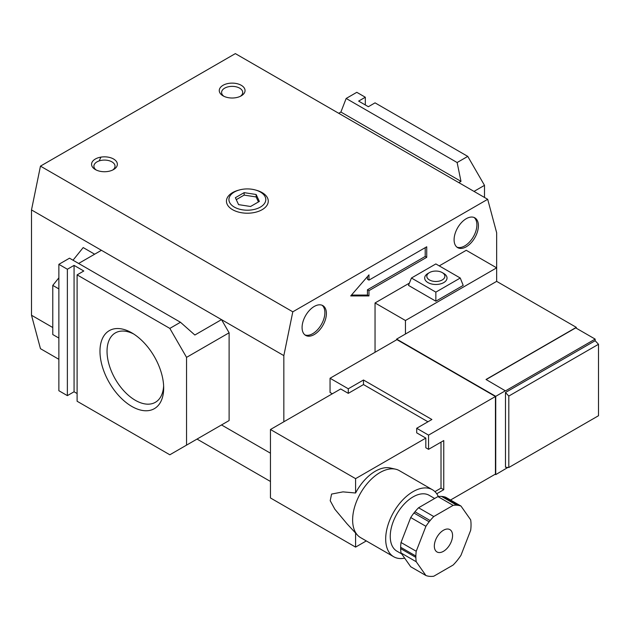 <?xml version="1.0" encoding="UTF-8"?>
<svg xmlns="http://www.w3.org/2000/svg" width="630" height="630" viewBox="0 0 630 630"><rect width="100%" height="100%" fill="white"/><g stroke="black" fill="none" stroke-linecap="round" stroke-linejoin="round"><path stroke-width="0.94" d="M314.236 334.546A17.199 9.93 120 0 0 325.474 319.386A17.199 9.93 120 0 0 322.836 305.613A17.199 9.93 120 0 0 314.236 306.464A17.199 9.93 120 0 0 303.006 321.615A17.199 9.93 120 0 0 305.644 335.396A17.199 9.93 120 0 0 314.236 334.546M304.912 334.9A17.199 9.93 120 0 0 312.716 333.672A17.199 9.93 120 0 0 323.741 319.205A17.199 9.93 120 0 0 322.048 305.227M466.247 246.787A17.199 9.93 120 0 0 477.485 231.627A17.199 9.93 120 0 0 474.847 217.846A17.199 9.93 120 0 0 466.247 218.697A17.199 9.93 120 0 0 455.017 233.856A17.199 9.93 120 0 0 457.656 247.637A17.199 9.93 120 0 0 466.247 246.787M456.923 247.141A17.199 9.93 120 0 0 464.727 245.905A17.199 9.93 120 0 0 475.752 231.446A17.199 9.93 120 0 0 474.059 217.468M234.321 207.089A18.435 10.647 0 0 0 260.395 207.089A18.435 10.647 0 0 0 260.395 192.04A18.435 10.647 0 0 0 255.197 189.929A18.435 10.647 0 0 0 239.51 189.929A18.435 10.647 0 0 0 234.321 207.089M239.51 189.929L238.463 190.221A20.916 12.072 0 0 0 232.564 209.68A20.916 12.072 0 0 0 262.143 209.68A20.916 12.072 0 0 0 262.143 192.607A20.916 12.072 0 0 0 256.252 190.221L255.197 189.929M112.683 170.029A10.568 6.103 0 0 0 115.038 166.186A10.568 6.103 0 0 0 111.943 161.871A10.568 6.103 0 0 0 100.422 160.548A10.568 6.103 0 0 0 93.894 166.186A10.568 6.103 0 0 0 96.248 170.029M113.589 159.02A12.899 7.45 0 0 0 95.343 159.02A12.899 7.45 0 0 0 95.343 169.549L95.343 169.549A12.899 7.45 0 0 0 113.589 169.549A12.899 7.45 0 0 0 113.589 159.02M240.369 96.303A10.568 6.103 0 0 0 242.723 92.468A10.568 6.103 0 0 0 239.628 88.153A10.568 6.103 0 0 0 228.107 86.83A10.568 6.103 0 0 0 221.587 92.468A10.568 6.103 0 0 0 223.941 96.303M241.274 85.302A12.899 7.45 0 0 0 223.036 85.302A12.899 7.45 0 0 0 223.036 95.831L223.036 95.831A12.899 7.45 0 0 0 241.274 95.831A12.899 7.45 0 0 0 241.274 85.302M163.627 385.914A40.052 23.121 60 0 1 155.389 402.294A40.052 23.121 60 0 1 135.363 400.318A40.052 23.121 60 0 1 109.195 365.022A40.052 23.121 60 0 1 115.337 332.923A40.052 23.121 60 0 1 133.647 333.979M131.828 406.437A45.045 26.011 60 0 1 99.973 351.264A45.045 26.011 60 0 1 131.828 332.868L131.828 332.868A45.045 26.011 60 0 1 163.682 388.041A45.045 26.011 60 0 1 131.828 406.437M58.866 264.332L69.505 258.19L180.471 322.261L169.832 328.403L77.104 274.869L83.79 271.002L74.064 265.387L67.371 269.246L58.866 264.332L58.866 390.718L67.371 395.632L67.371 269.246M169.832 328.403L186.551 357.368L186.551 445.127L169.832 454.781L77.104 401.247L77.104 274.869M77.104 393.522L74.064 391.766L67.371 395.632M484.494 197.45L484.494 185.346L467.767 156.39L375.047 102.855L368.353 106.714L358.627 101.099L365.313 97.233L365.313 104.958M365.313 97.233L356.8 92.319L346.161 98.461L340.893 112.038L338.719 113.29M458.813 182.621L460.987 181.369L457.128 162.532L346.161 98.461M457.128 162.532L467.767 156.39M73.017 260.221L83.184 247.574L94.657 254.205M505.473 392.498L505.473 467.216L508.812 467.507L508.812 396.065L505.473 392.498L595.153 340.72L595.153 339.105L505.473 390.891L486.013 379.481L576.308 327.348L496.653 281.358L496.653 232.738L487.691 199.3L292.8 311.818L283.839 355.611L31.5 209.924L31.5 315.236L40.462 348.681L58.866 359.305M52.778 327.529L31.5 315.236M101.422 250.291L78.624 263.458M180.471 322.261L194.859 335.018L221.516 319.623L229.115 332.79L186.551 357.368M270.459 453.198L221.516 424.943L229.115 420.556L229.115 332.79M283.839 355.611L283.839 421.785M460.987 181.369L340.893 112.038M474.012 191.402L484.494 185.346M487.691 199.3L235.352 53.613L40.462 166.131L31.5 209.924M292.8 311.818L40.462 166.131M270.459 481.47L197.032 439.078M426.731 257.316L426.731 246.779L368.967 280.13L368.967 274.869L350.721 295.927L368.967 295.927L368.967 290.666L426.731 257.316L425.211 256.434L425.211 247.661M100.981 157.114A23.649 13.655 120 0 0 99.249 160.878M229.115 420.556L186.551 445.127M58.866 338.058L52.778 334.546L52.778 285.398L58.866 277.838M52.778 285.398L58.866 288.91M74.064 265.387L74.064 391.766M235.368 197.71L238.581 204.632L250.567 206.49L259.347 201.419L256.134 194.497L244.141 192.646L235.368 197.71M258.442 201.939L256.134 196.954L244.141 195.103L236.266 199.647M244.141 195.103L244.141 192.646M256.134 196.954L256.134 194.497M351.485 295.053L367.447 295.053L367.447 289.784L425.211 256.434M367.447 289.784L368.967 290.666M367.447 295.053L368.967 295.927M368.967 280.13L367.447 279.255L367.447 276.625M443.449 551.321A12.899 7.45 120 0 0 451.875 539.957A12.899 7.45 120 0 0 449.899 529.617A12.899 7.45 120 0 0 443.449 530.255A12.899 7.45 120 0 0 435.023 541.627A12.899 7.45 120 0 0 436.999 551.959A12.899 7.45 120 0 0 443.449 551.321M438.315 496.527A38.698 22.341 120 0 0 432.393 489.723L399.333 470.641A38.698 22.341 120 0 0 395.624 469.192A38.698 22.341 120 0 0 379.984 472.555A38.698 22.341 120 0 0 355.737 503.527A38.698 22.341 120 0 0 357.533 535.169A38.698 22.341 120 0 0 360.643 537.658L393.703 556.747A38.698 22.341 120 0 0 404.673 558.149M432.393 489.723A38.698 22.341 120 0 0 413.044 491.644A38.698 22.341 120 0 0 387.765 525.743A38.698 22.341 120 0 0 393.703 556.747M434.653 498.472L429.172 495.306A32.248 18.616 120 0 0 413.044 496.905A32.248 18.616 120 0 0 391.978 525.326A32.248 18.616 120 0 0 396.924 551.163L401.696 553.92M395.624 469.192L390.324 467.995A37.06 21.396 120 0 0 375.346 471.209A37.06 21.396 120 0 0 355.588 493.006L342.972 491.873L331.577 494.077L330.207 500.708L334.853 509.237L347.059 523.845L357.533 535.169M429.463 279.956A9.033 5.213 0 0 0 442.236 279.956A9.033 5.213 0 0 0 442.236 272.585L443.756 273.459A11.182 6.457 0 0 1 443.756 282.586A11.182 6.457 0 0 1 427.943 282.586A11.182 6.457 0 0 1 427.943 273.459L429.463 272.585A9.033 5.213 0 0 0 429.463 279.956M471.035 525.53L471.035 524.192A39.029 22.53 120 0 0 470.673 519.837L460.987 506.063A39.029 22.53 120 0 0 457.742 505.276L456.742 505.189A39.029 22.53 120 0 0 453.127 505.362L433.771 516.537A39.029 22.53 120 0 0 430.156 520.538L429.156 521.79A39.029 22.53 120 0 0 425.911 526.31L416.225 551.266A39.029 22.53 120 0 0 415.863 556.046L415.863 557.385A39.029 22.53 120 0 0 416.225 561.74L425.911 575.513A39.029 22.53 120 0 0 429.156 576.3L430.156 576.387A39.029 22.53 120 0 0 433.771 576.222L453.127 565.039A39.029 22.53 120 0 0 456.742 561.039L457.742 559.787A39.029 22.53 120 0 0 460.987 555.266L470.673 530.31A39.029 22.53 120 0 0 471.035 525.53M416.225 561.74L401.026 552.967L410.713 566.74L425.911 575.513M415.863 556.046L400.656 547.273L400.656 548.612L415.863 557.385M400.656 548.612A39.029 22.53 120 0 0 401.026 552.967M425.911 526.31L410.713 517.537L401.026 542.493L416.225 551.266M401.026 542.493A39.029 22.53 120 0 0 400.656 547.273M430.156 520.538L414.957 511.765L413.949 513.009L429.156 521.79M413.949 513.009A39.029 22.53 120 0 0 410.713 517.537M453.127 505.362L437.929 496.582L418.564 507.764L433.771 516.537M418.564 507.764A39.029 22.53 120 0 0 414.957 511.765M457.742 505.276L442.543 496.503L441.543 496.416L456.742 505.189M441.543 496.416A39.029 22.53 120 0 0 437.929 496.582M442.543 496.503A39.029 22.53 120 0 1 445.788 497.283L460.987 506.063M450.521 500.023L495.44 474.091L495.44 396.506L428.55 435.125L416.698 428.274L431.897 419.501L363.494 380.008L348.288 388.781L348.288 393.348L340.688 388.962L270.459 429.502L355.588 478.65L355.588 493.006M270.459 429.502L270.459 497.96L355.588 547.108L366.298 540.926M355.588 533.067L355.588 547.108M428.55 435.125L428.55 449.34L425.817 447.757L425.817 438.102L416.698 432.841L416.698 428.274M348.288 388.781L330.049 378.252L330.049 392.466L332.333 393.789M428.55 449.34L443.756 440.567L443.756 489.715L436.74 493.755M434.936 491.644L441.016 488.132L443.756 489.715M441.016 442.142L441.016 488.132M495.44 396.506L396.932 339.633L330.049 378.252M495.133 474.264L495.739 474.618L495.739 396.333L505.473 390.71M495.739 474.618L507.89 467.428M486.163 379.567L575.702 327.876L595.153 339.105M576.308 327.348L576.308 328.23M495.739 396.333L396.632 339.105L405.444 334.018L405.444 320.505L496.653 267.844L466.247 250.291L439.236 265.892M405.444 334.018L496.653 281.358M435.85 301.195L435.85 292.123L460.262 278.027L463.208 285.398L435.85 301.195L408.484 285.398L411.437 278.027L435.85 263.931L460.262 278.027M435.85 292.123L411.437 278.027M405.444 320.505L375.047 302.951L409.398 283.114M375.047 302.951L375.047 352.272M443.756 273.459L442.236 272.585A9.033 5.213 0 0 0 429.463 272.585M396.632 339.105L396.632 339.814M508.812 467.507L598.5 415.729L598.5 344.287L595.153 340.72M508.812 396.065L598.5 344.287M363.494 380.008L363.494 384.568L348.288 393.348M427.943 421.785L363.494 384.568M355.588 478.65L425.817 438.102"/></g></svg>
